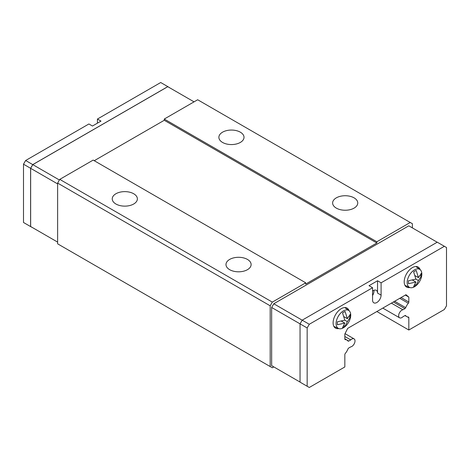 <?xml version="1.0" encoding="UTF-8"?>
<svg xmlns="http://www.w3.org/2000/svg" width="470" height="470" viewBox="0 0 470 470"><rect width="100%" height="100%" fill="white"/><g stroke="black" fill="none" stroke-linecap="round" stroke-linejoin="round"><path stroke-width="0.7" d="M240.334 132.182A12.567 7.256 180 0 1 244.012 137.31A12.567 7.256 180 0 1 236.257 144.014A12.567 7.256 180 0 1 222.557 142.445A12.567 7.256 180 0 1 218.879 137.31A12.567 7.256 180 0 1 226.634 130.607A12.567 7.256 180 0 1 240.334 132.182M354.08 197.852A12.567 7.256 180 0 1 357.758 202.987A12.567 7.256 180 0 1 350.003 209.691A12.567 7.256 180 0 1 336.309 208.116A12.567 7.256 180 0 1 332.625 202.987A12.567 7.256 180 0 1 340.386 196.284A12.567 7.256 180 0 1 354.08 197.852M133.692 193.752A12.567 7.256 180 0 1 137.375 198.88A12.567 7.256 180 0 1 129.614 205.584A12.567 7.256 180 0 1 115.92 204.009A12.567 7.256 180 0 1 112.242 198.88A12.567 7.256 180 0 1 119.997 192.177A12.567 7.256 180 0 1 133.692 193.752M247.443 259.422A12.567 7.256 180 0 1 251.121 264.551A12.567 7.256 180 0 1 243.366 271.255A12.567 7.256 180 0 1 229.666 269.68A12.567 7.256 180 0 1 225.988 264.551A12.567 7.256 180 0 1 233.743 257.848A12.567 7.256 180 0 1 247.443 259.422M273.781 366.9L271.648 365.666L271.648 307.462L300.048 323.859L300.048 382.145L309.289 387.48L344.839 366.958L344.839 354.633A1.304 0.752 -60 0 1 345.327 353.405A9.553 5.517 120 0 0 347.959 348.998A1.304 0.752 -60 0 1 348.752 348.023L350.743 346.872A4.524 2.614 120 0 0 352.87 345.644A4.524 2.614 120 0 0 354.069 338.858A4.524 2.614 120 0 0 350.743 339.91L348.752 341.055A1.304 0.752 -60 0 1 348.1 341.12A1.304 0.752 -60 0 1 347.959 340.997A9.553 5.517 120 0 0 346.936 340.074A9.553 5.517 120 0 0 345.327 339.628A1.304 0.752 -60 0 1 345.109 339.569A1.304 0.752 -60 0 1 344.839 338.97L344.839 334.029L347.683 328.377L405.98 294.719L408.824 297.087L408.824 302.028A1.304 0.752 -60 0 1 408.33 303.256A9.553 5.517 120 0 0 405.704 307.656A1.304 0.752 -60 0 1 404.911 308.637L402.919 309.783A4.524 2.614 120 0 0 400.787 311.017A4.524 2.614 120 0 0 399.588 317.802A4.524 2.614 120 0 0 402.919 316.751L404.911 315.599A1.304 0.752 -60 0 1 405.563 315.535A1.304 0.752 -60 0 1 405.704 315.664A9.553 5.517 120 0 0 406.72 316.586A9.553 5.517 120 0 0 408.33 317.033A1.304 0.752 -60 0 1 408.548 317.091A1.304 0.752 -60 0 1 408.824 317.691L408.824 330.016L376.864 311.528M391.398 303.138L402.919 309.783M372.563 295.518A6.034 3.484 120 0 0 373.985 291.024A6.034 3.484 120 0 0 373.932 290.296M377.539 280.766L381.094 282.817L381.094 295.131A6.034 3.484 -60 0 1 378.462 301.2A6.034 3.484 -60 0 1 373.815 302.815A6.034 3.484 -60 0 1 372.563 300.054L372.563 287.74L369.009 285.69L377.539 280.766L377.539 293.08A6.034 3.484 120 0 0 376.294 290.319A6.034 3.484 120 0 0 372.563 291.095M345.009 307.562A11.562 6.674 -60 0 1 345.168 307.856M338.747 328.554A11.562 6.674 -60 0 1 335.504 328.13A11.562 6.674 -60 0 1 333.107 322.837A11.562 6.674 -60 0 1 338.153 311.199A11.562 6.674 -60 0 1 347.066 308.103A11.562 6.674 -60 0 1 349.057 310.699M416.097 266.514A11.562 6.674 -60 0 1 416.261 266.807M409.834 287.511A11.562 6.674 -60 0 1 406.597 287.082A11.562 6.674 -60 0 1 404.2 281.788A11.562 6.674 -60 0 1 409.247 270.156A11.562 6.674 -60 0 1 418.159 267.06A11.562 6.674 -60 0 1 420.145 269.651M407.185 282.529A10.358 5.981 -60 0 1 411.92 271.889A10.358 5.981 -60 0 1 419.998 269.533A10.358 5.981 -60 0 1 421.831 274.075A10.358 5.981 -60 0 1 417.519 284.274A10.358 5.981 -60 0 1 409.664 287.44A10.358 5.981 -60 0 1 407.185 282.529M415.903 282.065L408.495 283.698L408.495 280.743L415.903 279.11L413.618 271.877L416.173 270.397L418.464 277.629L421.296 273.352L421.296 276.307L418.464 280.584L416.173 285.173L413.618 286.653L415.903 282.065L412.261 279.961M336.091 323.577A10.358 5.981 -60 0 1 340.826 312.938A10.358 5.981 -60 0 1 348.904 310.582A10.358 5.981 -60 0 1 350.738 315.117A10.358 5.981 -60 0 1 346.425 325.316A10.358 5.981 -60 0 1 338.57 328.483A10.358 5.981 -60 0 1 336.091 323.577M344.81 323.107L337.407 324.741L337.407 321.786L344.81 320.152L342.524 312.92L345.08 311.446L347.371 318.678L350.203 314.401L350.203 317.356L347.371 321.633L345.08 326.221L342.524 327.696L344.81 323.107L341.167 321.004M307.157 386.252L307.157 327.966L300.048 323.859L302.181 320.17L437.259 242.185L446.5 247.52L446.5 305.805L444.367 309.495L408.824 330.016M343.729 325.434L345.08 326.221M347.371 318.678L343.729 316.569M344.81 320.152L347.371 321.633M348.846 316.569L350.203 317.356M414.816 284.391L416.173 285.173M418.464 277.629L414.816 275.526M415.903 279.11L418.464 280.584M419.939 275.526L421.296 276.307M405.434 285.566A11.562 6.674 -60 0 1 405.099 285.572M334.34 326.609A11.562 6.674 -60 0 1 334.005 326.615M381.094 282.817L444.367 246.286M271.648 307.462L273.781 303.773L309.289 324.271L372.563 287.74M307.157 327.966L309.289 324.271M271.648 365.666L300.048 382.063M273.781 303.773L408.788 225.823L437.188 242.226M32.777 227.756L30.644 226.522L30.644 168.325L32.777 164.629L167.784 86.686L194.051 101.849M169.952 87.937L167.819 86.621L32.741 164.606L30.609 168.301L30.609 226.587L32.812 227.774M97.437 123.152L97.437 119.045L100.991 121.101L92.461 126.025L88.906 123.974L25.633 160.505L23.5 164.195L23.5 222.48L30.609 226.587M32.741 164.606L25.633 160.505M167.819 86.621L160.711 82.52L97.437 119.045M30.609 168.301L23.5 164.195M59.402 179.998L32.777 164.629M57.622 183.899L30.644 168.325M57.622 242.103L30.644 226.522M94.235 160.711L164.265 120.279L376.828 243.002L305.735 284.05L305.735 282.817L93.172 160.094L59.755 179.381L57.622 183.077L57.622 243.824L272.324 367.781L273.816 366.917M164.265 120.279L164.265 119.045L376.828 241.774L376.828 243.002M412.378 227.897L412.378 223.714L197.676 99.758L164.265 119.045M410.245 222.48L376.828 241.774M405.352 295.084L408.824 297.087M344.839 336.497L350.743 339.91M305.735 282.817L272.324 302.11L59.755 179.381M272.324 302.11L270.191 305.8L57.622 183.077M270.191 305.8L270.191 366.547M381.094 295.131L377.539 293.08M344.839 338.799L348.752 341.055M344.945 339.405L345.327 339.628M401.069 297.551L408.824 302.028M399.764 298.309L408.33 303.256M394.636 301.27L405.704 307.656M393.39 301.987L404.911 308.637M405.381 315.482L405.704 315.664M407.437 316.892L408.824 317.691M419.998 269.533L415.862 266.519M348.904 310.582L344.769 307.562M338.57 328.483L333.888 326.409M409.664 287.44L404.981 285.366M344.839 338.858L346.936 340.074M404.964 315.57L406.72 316.586M399.588 317.802L382.797 308.103M354.069 338.858L345.033 333.641"/></g></svg>
